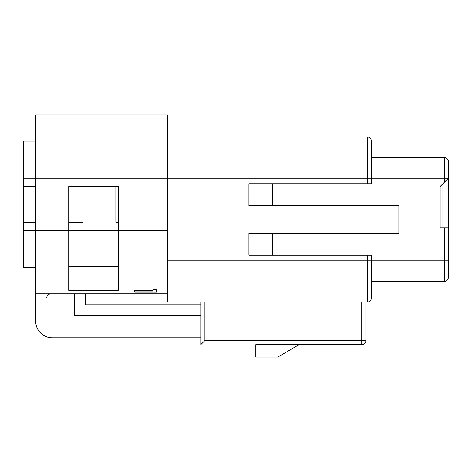 <?xml version="1.0" encoding="UTF-8"?>
<svg xmlns="http://www.w3.org/2000/svg" width="472" height="472" viewBox="0 0 472 472"><rect width="100%" height="100%" fill="white"/><g stroke="black" fill="none" stroke-linecap="round" stroke-linejoin="round"><path stroke-width="0.71" d="M200.789 315.786L74.228 315.786L74.228 293.779M35.713 293.779L167.772 293.779L167.772 114.944L35.713 114.944L35.713 321.29A16.508 16.508 0 0 0 52.221 337.799L200.789 337.799M255.812 344.672L255.812 357.056L277.819 357.056L299.047 344.672L361.735 344.672L255.812 344.672M200.789 304.782L85.231 304.782L85.231 293.779L167.772 293.779M367.24 255.258L371.364 255.258L371.364 260.762L167.772 260.762L167.772 302.033L367.24 302.033L367.24 255.258L248.933 255.258L248.933 233.251L398.875 233.251L398.875 205.739L248.933 205.739L248.933 183.726L371.364 183.726L371.364 141.081L371.364 157.589L444.276 157.589A4.124 4.124 0 0 1 448.4 161.713L448.4 277.27A4.124 4.124 0 0 1 444.276 281.395L444.276 227.746L448.4 227.746M371.364 281.395L371.364 260.762L371.364 297.903L371.364 281.395L444.276 281.395M444.276 182.351L444.276 178.221L448.4 178.221L440.146 186.475L440.146 227.746L444.276 227.746M272.32 205.739L272.32 183.726M272.32 255.258L272.32 233.251M167.772 136.957L367.24 136.957A4.124 4.124 0 0 1 371.364 141.081A4.124 4.124 0 0 0 367.24 136.957L367.24 183.726M367.24 302.033A4.124 4.124 0 0 0 371.364 297.903A4.124 4.124 0 0 1 367.24 302.033M365.865 340.548A4.124 4.124 0 0 1 361.735 344.672A4.124 4.124 0 0 0 365.865 340.548L365.865 302.033L365.865 340.548L361.735 340.548L361.735 301.826M204.913 301.826L204.913 340.548L200.789 344.672L200.789 302.033M442.895 183.726L442.895 227.746M134.756 291L152.957 291L152.957 289.413L156.592 290.28L156.592 292.144L134.756 292.144L134.756 290.481L152.957 290.481M152.957 289.413L152.957 288.905L156.592 289.767L156.592 290.28M118.248 290.315L118.248 186.475L68.723 186.475L68.723 290.315L118.248 290.315M118.248 266.238L68.723 266.238M83.025 222.241L83.025 186.475L68.723 186.475L68.723 222.241L83.025 222.241M35.713 222.241L23.6 222.241L23.6 267.642L35.713 267.642M23.6 141.081L35.713 141.081L23.6 141.081L23.6 222.241M118.248 222.241L115.864 222.241L115.864 186.475L118.248 186.475M35.713 186.475L23.6 186.475M448.4 260.762L371.364 260.762M23.6 178.221L444.276 178.221L444.276 157.589M204.913 340.548L361.735 340.548L361.735 344.672M23.6 230.495L167.772 230.495M50.84 293.779C48.356 293.997 46.982 295.372 46.716 297.903"/></g></svg>
